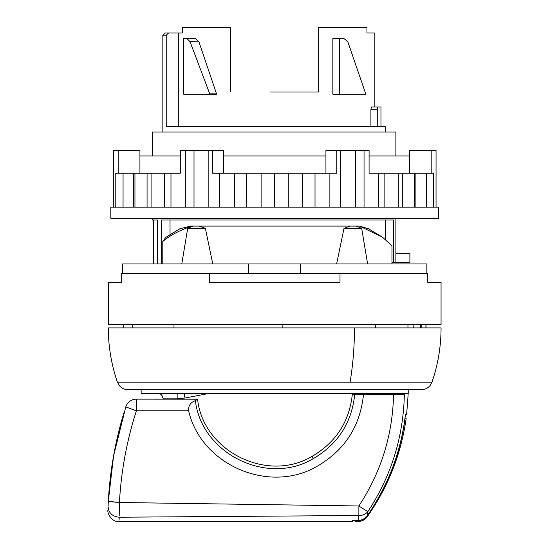 <?xml version="1.0" encoding="UTF-8"?>
<svg xmlns="http://www.w3.org/2000/svg" width="549" height="549" viewBox="0 0 549 549"><rect width="100%" height="100%" fill="white"/><g stroke="black" fill="none" stroke-linecap="round" stroke-linejoin="round"><path stroke-width="0.82" d="M339.639 38.581L343.928 38.581L347.757 41.621L365.744 93.858L365.744 94.222L339.639 94.222L339.639 38.581L332.852 38.581L332.852 94.222L339.639 94.222M209.745 94.222L209.745 93.858L216.532 93.817L216.532 94.222L183.641 94.222L183.641 38.581L186.859 38.581L190.016 41.621L198.93 41.834L195.712 38.581L186.859 38.581M209.745 93.858L190.016 41.621M216.532 93.817L198.93 41.834M427.705 282.289L441.06 282.289L441.06 324.576L108.325 324.576L108.325 282.289L121.679 282.289L121.679 273.388L209.382 273.388L209.382 282.289L339.996 282.289L339.996 273.388L427.705 273.388L427.705 282.289M425.914 324.576L425.914 327.918M421.179 324.576L421.179 327.918L422.305 327.918M420.658 327.918L420.658 324.576M132.433 327.918L132.433 324.576L132.439 327.918M123.518 324.576L123.518 327.918M339.996 273.388L209.382 273.388M170.032 219.971L170.032 234.272M367.61 263.925L361.695 228.411L356.287 226.092L359.568 226.092L382.523 237.237L391.972 245.726L391.972 263.925L391.972 262.257L393.702 262.257L393.702 219.971L161.55 219.971L161.55 263.925M152.279 218.303L152.279 219.971L157.57 219.971L157.57 263.925M153.5 219.971L153.5 263.925M395.884 253.357L409.897 253.357L409.897 262.257L395.884 262.257L395.884 218.303M393.702 262.257L395.884 262.257M385.384 219.971L385.384 239.33M152.279 155.985L152.279 132.055L395.884 132.055L395.884 155.985M385.192 126.49L385.192 132.055L385.192 126.49L166.223 126.49L166.223 35.239L168.522 33.015L178.315 33.015L178.315 126.49M166.223 35.239L162.847 35.239L165.077 33.015L168.522 33.015M374.843 107.021L374.843 33.015L366.958 33.015L366.958 27.45L318.646 27.45L318.646 91.992L270.238 91.992M178.315 33.015L182.419 33.015L182.419 27.45L230.731 27.45L230.731 91.992M377.259 126.49L377.259 109.244L370.904 109.244L371.522 107.021L370.904 109.244L370.904 126.49M371.522 107.021L380.965 107.021L377.836 107.021L377.259 109.244M122.509 273.388L122.509 263.925L426.868 263.925L426.868 273.388M248.759 273.388L248.759 263.925M300.626 273.388L300.626 263.925M181.774 263.925L187.683 228.411L193.097 226.092L190.544 226.092L179.852 228.775L165.812 237.367L162.799 241.498L162.799 263.925M356.287 226.092L199.362 226.092L205.388 228.411L212.765 263.925M350.022 226.092L343.99 228.411L336.619 263.925M162.799 241.498C169.538 235.651 179.194 230.511 191.759 226.092M193.097 226.092L199.362 226.092M361.695 228.411L343.99 228.411M187.683 228.411L205.388 228.411M382.523 237.237L368.537 228.775L359.581 226.092M180.298 155.985L139.926 155.985L139.926 150.419L113.327 150.419L113.327 207.172M436.05 207.172L436.05 150.419L409.451 150.419L409.451 155.985L369.086 155.985M364.049 207.172L364.049 150.419L325.928 150.419L325.928 155.985L223.45 155.985L223.45 173.23M355.368 207.172L355.368 150.419M340.531 207.172L340.531 150.419M208.846 207.172L208.846 150.419L180.298 150.419L180.298 173.23L115.784 173.23L115.784 207.172M194.01 207.172L194.01 150.419M185.329 207.172L185.329 150.419M438.555 207.172L110.823 207.172L110.823 218.303L438.555 218.303L438.555 207.172M219.504 207.172L219.504 173.23L212.58 173.23L212.58 150.419L223.45 150.419L223.45 155.985M378.412 207.172L378.412 173.23L369.086 173.23L369.086 150.419L364.049 150.419M212.58 150.419L208.846 150.419M151.078 207.172L151.078 173.23M164.528 207.172L164.528 173.23M170.972 207.172L170.972 173.23M234.368 207.172L234.368 173.23L219.504 173.23M246.673 207.172L246.673 173.23L234.368 173.23M261.111 207.172L261.111 173.23L246.673 173.23M274.692 207.172L274.692 173.23L261.111 173.23M288.266 207.172L288.266 173.23L274.692 173.23M302.712 207.172L302.712 173.23L288.266 173.23M315.016 207.172L315.016 173.23L302.712 173.23M329.88 207.172L329.88 173.23L315.016 173.23M329.88 173.23L336.798 173.23L336.798 150.419M384.856 207.172L384.856 173.23L378.412 173.23M398.3 207.172L398.3 173.23L384.856 173.23M402.314 207.172L402.314 173.23L398.3 173.23M414.433 207.172L414.433 173.23L402.314 173.23M415.888 207.172L415.888 173.23L414.433 173.23M426.319 207.172L426.319 173.23L415.888 173.23M433.6 207.172L433.6 173.23L426.319 173.23M431.191 173.23L431.191 150.419M118.186 173.23L118.186 150.419M123.058 207.172L123.058 173.23M147.07 207.172L147.07 173.23M133.489 207.172L133.489 173.23M134.951 207.172L134.951 173.23M139.926 155.985L139.926 173.23M325.928 155.985L325.928 173.23M409.451 155.985L409.451 173.23M377.877 327.918L384.225 327.918M265.785 327.918L262.724 327.918M121.377 327.918L123.347 327.918L123.347 324.576M117.417 382.179A166.368 166.368 0 0 1 108.325 327.918L441.06 327.918A166.368 166.368 0 0 1 431.96 382.179L430.19 385.432C427.918 388.184 425.008 389.598 421.44 389.68L127.938 389.68C124.376 389.598 121.459 388.184 119.195 385.432L117.417 382.179L350.09 382.179A166.368 79.763 -90 0 0 354.455 327.918M184.121 393.571L185.061 398.004L208.352 393.571M119.208 515.902L119.428 502.486L108.311 501.299L113.574 455.91L125.79 406.85A11.131 11.131 90 0 1 136.385 399.137L163.41 399.137L161.921 395.349M365.655 393.503L372.551 394.209L391.684 394.209L391.677 394.69M177.149 393.571L177.149 398.835L163.41 398.849C162.223 394.944 160.37 393.187 157.844 393.571M391.698 393.571C395.836 393.571 395.836 393.571 391.698 393.571L391.684 394.209M141.148 389.68L141.148 393.571L408.23 393.571L408.23 389.68M355.327 520.411L358.195 520.582C362.031 520.452 365.064 518.853 367.295 515.779L369.34 512.793C388.617 483.992 400.544 452.431 405.135 418.112L405.011 418.098M405.135 418.112C406.541 418.112 406.541 418.112 405.135 418.112M355.34 520.582C355.457 521.873 355.457 521.873 355.34 520.582M358.195 520.582C358.023 521.873 358.023 521.873 358.195 520.582C358.023 521.873 358.023 521.873 358.195 520.582M367.295 515.779C367.089 517.227 367.089 517.227 367.295 515.779M405.423 414.715C407.022 414.715 407.022 414.715 405.423 414.715C401.072 451.477 388.369 485.103 367.315 515.593C365.085 518.675 362.052 520.28 358.209 520.411L352.588 520.411L352.588 521.55L119.064 521.55C112.332 522.593 106.966 513.308 107.94 510.083M188.643 410.851C201.009 465.044 269.326 494.464 317.212 466.211C344.738 450.207 360.158 426.367 363.465 394.69L352.3 394.69C349.219 421.906 335.816 442.46 312.093 456.343L312.038 456.37C267.137 483.285 202.952 451.045 197.599 399.185L136.385 399.137L136.385 410.851L188.643 410.851C188.245 405.821 190.489 402.417 195.382 400.633L197.599 399.185M367.315 515.593L367.919 511.524C391.231 476.017 403.371 437.073 404.345 394.69C409.389 394.69 409.389 394.69 404.345 394.69L393.544 394.69C392.645 435.069 381.088 472.161 358.874 505.972L119.428 502.486L109.676 501.656M119.305 509.541L119.298 510.09M108.311 501.299L108.071 506.356C107.892 511.311 107.892 511.311 108.071 506.356L108.311 501.299C109.985 470.713 115.324 440.778 124.328 411.496M107.981 508.902L108.057 506.72M119.099 520.171L119.195 517.22C119.016 522.984 119.016 522.984 119.195 517.22C112.236 516.506 108.53 512.89 108.071 506.356M125.79 406.85L125.79 406.85A11.131 11.131 0 0 1 136.385 399.137A11.131 11.131 0 0 0 125.79 406.85L136.385 410.851C126.792 440.669 121.137 471.214 119.428 502.486M404.332 395.232L404.325 395.74M393.544 394.69L363.465 394.69M358.874 505.972L358.874 515.518A11.131 10.095 9.6 0 0 367.919 511.524L367.919 511.524A11.131 0.487 33.6 0 1 358.874 505.972M358.209 520.411L358.874 515.518L119.195 517.22M139.364 399.137L141.429 399.137M173.971 327.918L173.971 324.576M282.145 324.576L282.145 327.918M375.413 327.918L375.413 324.576M413.809 327.918L413.809 324.576M407.955 327.918L407.955 324.576M350.09 382.179L431.96 382.179M177.149 398.835L185.061 398.004M372.551 393.571L372.551 394.209M354.702 394.69C351.648 422.929 337.827 444.251 313.239 458.662L313.184 458.69C267.205 486.236 201.462 453.659 195.382 400.633M312.093 456.343L313.239 458.662M312.038 456.37L313.184 458.69M426.038 324.576L426.038 327.918M162.847 35.239L162.847 132.055M380.965 126.49L380.965 107.021M394.8 393.571L394.772 394.69M405.018 418.009L406.198 418.112C401.141 454.174 388.122 487.093 367.144 516.863C364.872 519.889 361.853 521.454 358.072 521.55L355.429 521.55M406.624 414.715L408.133 394.69"/></g></svg>
